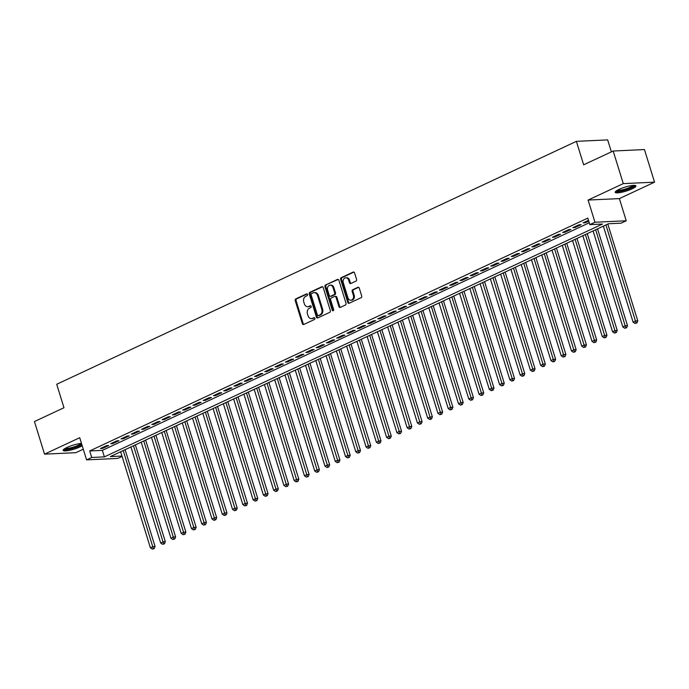 <?xml version="1.0" encoding="UTF-8"?>
<svg xmlns="http://www.w3.org/2000/svg" width="689" height="689" viewBox="0 0 689 689"><rect width="100%" height="100%" fill="white"/><g stroke="black" fill="none" stroke-linecap="round" stroke-linejoin="round"><path stroke-width="1.03" d="M307.535 294.444A0.956 0.758 -92.7 0 0 306.553 293.884L295.839 298.888A1.361 1.085 -92.7 0 0 295.228 300.637L302.359 323.675A1.361 1.085 -92.7 0 0 303.763 324.485L314.477 319.481A0.956 0.758 -92.7 0 0 313.917 317.689L312.53 318.335A4.367 3.462 -92.7 0 1 311.471 318.602A4.367 3.462 -92.7 0 1 308.043 315.751L307.449 313.831A4.367 3.462 -92.7 0 1 309.404 308.224L310.791 307.578A0.956 0.758 -92.7 0 0 310.239 305.787L308.853 306.433A4.367 3.462 -92.7 0 1 307.785 306.7A4.367 3.462 -92.7 0 1 304.357 303.849L303.763 301.928A4.367 3.462 -92.7 0 1 305.718 296.322L307.105 295.676A0.956 0.758 -92.7 0 0 307.535 294.444M618.963 189.432A10.843 2.05 162.8 0 0 615.199 192.334A10.843 2.05 162.8 0 0 621.409 192.326A10.843 2.05 162.8 0 0 632.158 188.82A10.843 2.05 162.8 0 0 635.921 185.918A10.843 2.05 162.8 0 0 629.712 185.927A10.843 2.05 162.8 0 0 618.963 189.432M81.491 443.432A10.843 2.05 162.8 0 0 66.936 447.48A10.843 2.05 162.8 0 0 63.173 450.382A10.843 2.05 162.8 0 0 69.374 450.373A10.843 2.05 162.8 0 0 80.122 446.868A10.843 2.05 162.8 0 0 82.215 445.766M355.946 281.121A1.361 1.085 -92.7 0 0 356.558 279.372L354.559 272.904A1.361 1.085 -92.7 0 0 353.147 272.095L341.253 277.658A1.361 1.085 -92.7 0 0 340.642 279.407L347.773 302.445A1.361 1.085 -92.7 0 0 349.177 303.255L361.079 297.7A1.361 1.085 -92.7 0 0 361.691 295.943L359.27 288.14A1.361 1.085 -92.7 0 0 357.867 287.33L352.777 289.707A1.361 1.085 -92.7 0 0 352.165 291.464L353.362 295.331A3.652 2.894 -92.7 0 1 350.83 300.24A3.652 2.894 -92.7 0 1 347.971 297.855L343.277 282.688A3.652 2.894 -92.7 0 1 345.8 277.779A3.652 2.894 -92.7 0 1 348.668 280.165L349.452 282.697A1.361 1.085 -92.7 0 0 350.856 283.498L355.946 281.121M613.184 151.02L644.456 149.565L654.55 182.163L623.278 183.618L613.184 151.02L583.652 164.817L576.392 141.348L56.713 384.273L63.974 407.742L34.45 421.547L44.544 454.146L79.717 437.704L86.581 459.873L91.715 457.47L89.699 450.95L587.803 218.103L589.827 224.623L594.96 222.228L626.232 220.773L621.099 223.167L608.421 223.761L110.309 456.6L121.987 456.058M623.278 183.618L588.096 200.06L594.96 222.228M323.201 287.563A1.361 1.085 -92.7 0 0 321.797 286.753L309.904 292.317A1.361 1.085 -92.7 0 0 309.292 294.065L316.423 317.104A1.361 1.085 -92.7 0 0 317.827 317.913L329.721 312.35A1.361 1.085 -92.7 0 0 330.332 310.601L323.201 287.563M325.578 284.988L337.472 279.424A1.361 1.085 -92.7 0 1 338.876 280.234L346.007 303.272A1.361 1.085 -92.7 0 1 345.396 305.02L340.306 307.406A1.361 1.085 -92.7 0 1 338.902 306.596L336.008 297.252A1.361 1.085 -92.7 0 0 334.604 296.442L331.228 298.018A1.361 1.085 -92.7 0 0 330.617 299.775L333.631 309.499A0.956 0.758 -92.7 0 1 332.219 310.162L324.967 286.736A1.361 1.085 -92.7 0 1 325.578 284.988L338.23 279.433M44.544 454.146L75.816 452.69L83.274 449.202M106.606 445.619L100.448 448.505L102.558 448.401L108.724 445.525L106.606 445.619M116.88 440.822L110.714 443.699L112.832 443.604L118.99 440.727L116.88 440.822M127.146 436.025L120.988 438.902L123.098 438.807L129.265 435.922L127.146 436.025M137.421 431.219L131.255 434.104L133.373 434.001L139.531 431.125L137.421 431.219M147.687 426.422L141.529 429.299L143.639 429.204L149.806 426.319L147.687 426.422M157.962 421.616L151.795 424.502L153.914 424.398L160.072 421.522L157.962 421.616M168.228 416.819L162.07 419.696L164.18 419.601L170.347 416.716L168.228 416.819M178.503 412.013L172.336 414.899L174.455 414.795L180.613 411.919L178.503 412.013M188.769 407.216L182.611 410.093L184.721 409.998L190.887 407.121L188.769 407.216M199.043 402.419L192.877 405.296L194.996 405.201L201.154 402.316L199.043 402.419M209.31 397.613L203.152 400.498L205.262 400.395L211.428 397.519L209.31 397.613M219.584 392.816L213.418 395.693L215.536 395.598L221.694 392.713L219.584 392.816M229.85 388.01L223.692 390.896L225.803 390.792L231.969 387.916L229.85 388.01M240.125 383.213L233.959 386.09L236.077 385.995L242.235 383.11L240.125 383.213M250.391 378.407L244.233 381.293L246.343 381.189L252.501 378.313L250.391 378.407M260.666 373.61L254.499 376.487L256.609 376.392L262.776 373.507L260.666 373.61M270.932 368.804L264.774 371.69L266.884 371.595L273.042 368.71L270.932 368.804M281.207 364.007L275.04 366.892L277.15 366.789L283.317 363.913L281.207 364.007M291.473 359.21L285.315 362.087L287.425 361.992L293.583 359.107L291.473 359.21M301.748 354.404L295.581 357.29L297.691 357.186L303.858 354.31L301.748 354.404M312.014 349.607L305.856 352.484L307.966 352.389L314.124 349.504L312.014 349.607M322.288 344.801L316.122 347.687L318.232 347.583L324.398 344.707L322.288 344.801M332.554 340.004L326.397 342.881L328.507 342.786L334.665 339.901L332.554 340.004M342.829 335.198L336.663 338.084L338.773 337.98L344.939 335.104L342.829 335.198M353.095 330.401L346.937 333.278L349.047 333.183L355.205 330.307L353.095 330.401M363.37 325.604L357.203 328.481L359.313 328.386L365.48 325.501L363.37 325.604M373.636 320.798L367.478 323.684L369.588 323.58L375.746 320.704L373.636 320.798M383.911 316.001L377.744 318.878L379.854 318.783L386.021 315.898L383.911 316.001M394.177 311.195L388.019 314.081L390.129 313.977L396.287 311.101L394.177 311.195M404.452 306.398L398.285 309.275L400.395 309.18L406.562 306.295L404.452 306.398M414.718 301.593L408.551 304.478L410.67 304.374L416.828 301.498L414.718 301.593M424.984 296.795L418.826 299.672L420.936 299.577L427.102 296.701L424.984 296.795M435.259 291.998L429.092 294.875L431.211 294.78L437.369 291.895L435.259 291.998M445.525 287.192L439.367 290.078L441.477 289.974L447.643 287.098L445.525 287.192M455.799 282.395L449.633 285.272L451.751 285.177L457.909 282.292L455.799 282.395M466.065 277.589L459.907 280.475L462.018 280.371L468.184 277.495L466.065 277.589M476.34 272.792L470.174 275.669L472.292 275.574L478.45 272.689L476.34 272.792M486.606 267.987L480.448 270.872L482.558 270.768L488.725 267.892L486.606 267.987M496.881 263.189L490.714 266.066L492.833 265.971L498.991 263.095L496.881 263.189M507.147 258.384L500.989 261.269L503.099 261.174L509.266 258.289L507.147 258.384M517.422 253.586L511.255 256.472L513.374 256.368L519.532 253.492L517.422 253.586M527.688 248.789L521.53 251.666L523.64 251.571L529.807 248.686L527.688 248.789M537.963 243.984L531.796 246.869L533.915 246.765L540.073 243.889L537.963 243.984M548.229 239.186L542.071 242.063L544.181 241.968L550.347 239.083L548.229 239.186M558.503 234.381L552.337 237.266L554.456 237.162L560.613 234.286L558.503 234.381M568.769 229.583L562.612 232.46L564.722 232.365L570.888 229.48L568.769 229.583M579.044 224.778L572.878 227.663L574.996 227.559L581.154 224.683L579.044 224.778M89.699 450.95L102.377 450.356L589.25 222.771M588.501 220.359L583.152 222.857L585.262 222.762L588.742 221.135M611.376 151.864L607.664 139.893L576.392 141.348M588.096 200.06L619.377 198.604L654.55 182.163M619.377 198.604L626.232 220.773M122.108 456.428L117.853 458.418L86.581 459.873M91.715 457.47L104.392 456.876L602.505 224.037L589.827 224.623M102.377 450.356L104.392 456.876M102.558 448.401L102.316 447.626M112.832 443.604L112.591 442.829M123.098 438.807L122.857 438.023M133.373 434.001L133.132 433.226M143.639 429.204L143.398 428.429M153.914 424.398L153.673 423.623M164.18 419.601L163.939 418.826M174.455 414.795L174.214 414.02M184.721 409.998L184.48 409.223M194.996 405.201L194.754 404.417M205.262 400.395L205.021 399.62M215.536 395.598L215.295 394.814M225.803 390.792L225.561 390.017M236.077 385.995L235.836 385.22M246.343 381.189L246.102 380.414M256.609 376.392L256.377 375.617M266.884 371.595L266.643 370.811M277.15 366.789L276.918 366.014M287.425 361.992L287.184 361.208M297.691 357.186L297.459 356.411M307.966 352.389L307.725 351.614M318.232 347.583L317.999 346.808M328.507 342.786L328.265 342.011M338.773 337.98L338.532 337.205M349.047 333.183L348.806 332.408M359.313 328.386L359.072 327.602M369.588 323.58L369.347 322.805M379.854 318.783L379.613 318.008M390.129 313.977L389.888 313.202M400.395 309.18L400.154 308.405M410.67 304.374L410.429 303.599M420.936 299.577L420.695 298.802M431.211 294.78L430.969 293.996M441.477 289.974L441.236 289.199M451.751 285.177L451.51 284.393M462.018 280.371L461.776 279.596M472.292 275.574L472.051 274.799M482.558 270.768L482.317 269.993M492.833 265.971L492.592 265.196M503.099 261.174L502.858 260.39M513.374 256.368L513.133 255.593M523.64 251.571L523.399 250.787M533.915 246.765L533.674 245.99M544.181 241.968L543.94 241.193M554.456 237.162L554.214 236.387M564.722 232.365L564.48 231.59M574.996 227.559L574.755 226.784M585.262 222.762L585.021 221.987M307.785 306.7L308.629 306.657A4.367 3.462 -92.7 0 0 309.697 306.39L308.853 306.433M310.868 305.847L309.697 306.39M311.471 318.602L312.315 318.559A4.367 3.462 -92.7 0 0 313.383 318.292L312.53 318.335M314.554 317.75L313.383 318.292M307.182 293.945L296.683 298.845A1.361 1.085 -92.7 0 0 296.072 300.602L303.203 323.641A1.361 1.085 -92.7 0 0 303.858 324.441M322.555 286.753L310.748 292.274A1.361 1.085 -92.7 0 0 310.136 294.031L317.267 317.061A1.361 1.085 -92.7 0 0 317.922 317.87M311.566 293.592A0.956 0.758 -92.7 0 0 311.135 294.814L317.396 315.037A0.956 0.758 -92.7 0 0 318.378 315.605L319.842 314.916A4.367 3.462 -92.7 0 0 321.797 309.318L317.526 295.495A4.367 3.462 -92.7 0 0 314.098 292.636A4.367 3.462 -92.7 0 0 313.03 292.903L311.566 293.592M318.757 315.588A0.956 0.758 -92.7 0 0 319.231 315.562L318.378 315.605M314.098 292.636L314.942 292.601A4.367 3.462 -92.7 0 1 318.37 295.452L322.65 309.275A4.367 3.462 -92.7 0 1 320.686 314.882L319.231 315.562M334.94 296.356L335.784 296.322A1.361 1.085 -92.7 0 1 336.861 297.209L339.746 306.553A1.361 1.085 -92.7 0 0 340.4 307.363M326.422 284.945A1.361 1.085 -92.7 0 0 325.811 286.702L333.063 310.119A0.956 0.758 -92.7 0 0 333.381 310.601M333.011 287.554A3.652 2.894 -92.7 0 0 330.143 285.168A3.652 2.894 -92.7 0 0 327.619 290.078L329.273 295.417A1.361 1.085 -92.7 0 0 330.677 296.227L334.053 294.651A1.361 1.085 -92.7 0 0 334.665 292.903L333.011 287.554L333.855 287.52A3.652 2.894 -92.7 0 0 330.987 285.134L330.143 285.168M330.341 296.313L331.185 296.27A1.361 1.085 -92.7 0 0 331.521 296.192L330.677 296.227M333.855 287.52L335.509 292.859A1.361 1.085 -92.7 0 1 334.897 294.608L331.521 296.192M345.8 277.779L346.645 277.745A3.652 2.894 -92.7 0 1 349.512 280.122L350.296 282.654A1.361 1.085 -92.7 0 0 350.942 283.463M350.83 300.24L351.683 300.197A3.652 2.894 -92.7 0 0 354.206 295.288L353.362 295.331M358.624 287.33L353.621 289.673A1.361 1.085 -92.7 0 0 353.009 291.421L354.206 295.288M353.905 272.103L342.097 277.624A1.361 1.085 -92.7 0 0 341.486 279.372L348.617 302.411A1.361 1.085 -92.7 0 0 349.271 303.212M120.661 451.769L150.391 547.798L152.958 546.601L155.068 546.506L125.105 449.693M153.346 548.625L152.321 549.107L154.19 548.59L153.346 548.625L123.228 450.563M152.321 549.107L150.391 547.798M155.068 546.506L154.19 548.59M81.724 444.19A9.379 1.774 -17.2 0 1 78.916 445.869A9.379 1.774 -17.2 0 1 69.761 448.875A9.379 1.774 -17.2 0 1 64.266 448.97M65.179 448.393A8.69 1.645 162.8 0 0 78.288 445.24A8.69 1.645 162.8 0 0 81.104 443.458M63.414 449.71A10.774 2.041 162.8 0 0 79.76 445.826A10.774 2.041 162.8 0 0 81.888 444.706M634.216 185.375A9.379 1.774 -17.2 0 1 622.089 190.758A9.379 1.774 -17.2 0 1 616.302 190.922M617.206 190.345A8.69 1.645 162.8 0 0 622.115 189.906A8.69 1.645 162.8 0 0 633.139 185.41M615.441 191.663A10.774 2.041 162.8 0 0 621.616 191.154A10.774 2.041 162.8 0 0 635.344 185.505M130.936 446.963L160.658 543.001L163.224 541.795L165.343 541.7L135.371 444.887M163.62 543.828L162.587 544.301L164.464 543.785L163.62 543.828L133.502 445.766M162.587 544.301L160.658 543.001M165.343 541.7L164.464 543.785M141.202 442.166L170.932 538.195L173.499 536.998L175.609 536.903L145.646 440.09M173.886 539.022L172.861 539.504L174.73 538.987L173.886 539.022L143.768 440.96M172.861 539.504L170.932 538.195M175.609 536.903L174.73 538.987M151.477 437.36L181.198 533.398L183.765 532.201L185.884 532.097L155.912 435.284M184.152 534.225L183.128 534.707L185.005 534.182L184.152 534.225L154.043 436.163M183.128 534.707L181.198 533.398M185.884 532.097L185.005 534.182M161.743 432.563L191.473 528.601L194.04 527.395L196.15 527.3L166.187 430.487M194.427 529.419L193.402 529.901L195.271 529.385L194.427 529.419L164.309 431.357M193.402 529.901L191.473 528.601M196.15 527.3L195.271 529.385M172.017 427.757L201.739 523.795L204.306 522.598L206.424 522.495L176.453 425.681M204.693 524.622L203.668 525.104L205.546 524.579L204.693 524.622L174.584 426.56M203.668 525.104L201.739 523.795M206.424 522.495L205.546 524.579M182.284 422.96L212.014 518.998L214.58 517.792L216.69 517.697L186.728 420.884M214.968 519.825L213.943 520.298L215.812 519.782L214.968 519.825L184.85 421.763M213.943 520.298L212.014 518.998M216.69 517.697L215.812 519.782M192.55 418.163L222.28 514.192L224.847 512.995L226.965 512.892L196.994 416.087M225.234 515.019L224.209 515.501L226.087 514.984L225.234 515.019L195.125 416.957M224.209 515.501L222.28 514.192M226.965 512.892L226.087 514.984M202.824 413.357L232.555 509.395L235.121 508.189L237.231 508.094L207.268 411.281M235.509 510.222L234.484 510.695L236.353 510.179L235.509 510.222L205.391 412.16M234.484 510.695L232.555 509.395M237.231 508.094L236.353 510.179M213.09 408.56L242.821 504.589L245.387 503.392L247.506 503.297L217.535 406.484M245.775 505.416L244.75 505.898L246.628 505.381L245.775 505.416L215.666 407.354M244.75 505.898L242.821 504.589M247.506 503.297L246.628 505.381M223.365 403.754L253.096 499.792L255.662 498.595L257.772 498.491L227.809 401.678M256.05 500.619L255.025 501.101L256.894 500.576L256.05 500.619L225.932 402.557M255.025 501.101L253.096 499.792M257.772 498.491L256.894 500.576M233.631 398.957L263.362 494.995L265.928 493.789L268.047 493.694L238.075 396.881M266.316 495.813L265.291 496.295L267.168 495.779L266.316 495.813L236.206 397.751M265.291 496.295L263.362 494.995M268.047 493.694L267.168 495.779M243.906 394.151L273.636 490.189L276.203 488.992L278.313 488.889L248.35 392.075M276.59 491.016L275.566 491.498L277.434 490.973L276.59 491.016L246.473 392.954M275.566 491.498L273.636 490.189M278.313 488.889L277.434 490.973M254.172 389.354L283.902 485.392L286.469 484.186L288.588 484.091L258.616 387.278M286.857 486.21L285.832 486.692L287.709 486.176L286.857 486.21L256.747 388.157M285.832 486.692L283.902 485.392M288.588 484.091L287.709 486.176M264.447 384.548L294.177 480.586L296.744 479.389L298.854 479.286L268.891 382.473M297.131 481.413L296.106 481.895L297.975 481.37L297.131 481.413L267.013 383.351M296.106 481.895L294.177 480.586M298.854 479.286L297.975 481.37M274.713 379.751L304.443 475.789L307.01 474.583L309.128 474.488L279.157 377.675M307.397 476.616L306.372 477.089L308.25 476.573L307.397 476.616L277.288 378.554M306.372 477.089L304.443 475.789M309.128 474.488L308.25 476.573M284.988 374.954L314.718 470.983L317.284 469.786L319.395 469.691L289.423 372.878M317.672 471.81L316.647 472.292L318.516 471.776L317.672 471.81L287.554 373.748M316.647 472.292L314.718 470.983M319.395 469.691L318.516 471.776M295.254 370.148L324.984 466.186L327.551 464.989L329.669 464.886L299.698 368.072M327.938 467.013L326.913 467.486L328.791 466.97L327.938 467.013L297.829 368.951M326.913 467.486L324.984 466.186M329.669 464.886L328.791 466.97M305.528 365.351L335.259 461.38L337.825 460.183L339.935 460.088L309.964 363.275M338.213 462.207L337.188 462.689L339.057 462.173L338.213 462.207L308.095 364.145M337.188 462.689L335.259 461.38M339.935 460.088L339.057 462.173M315.795 360.545L345.525 456.583L348.091 455.386L350.21 455.283L320.239 358.469M348.479 457.41L347.454 457.892L349.323 457.367L348.479 457.41L318.37 359.348M347.454 457.892L345.525 456.583M350.21 455.283L349.323 457.367M326.069 355.748L355.8 451.786L358.366 450.58L360.476 450.485L330.505 353.672M358.754 452.604L357.729 453.086L359.598 452.57L358.754 452.604L328.636 354.542M357.729 453.086L355.8 451.786M360.476 450.485L359.598 452.57M336.335 350.942L366.066 446.98L368.632 445.783L370.751 445.68L340.779 348.867M369.02 447.807L367.995 448.289L369.864 447.764L369.02 447.807L338.91 349.745M367.995 448.289L366.066 446.98M370.751 445.68L369.864 447.764M346.61 346.145L376.34 442.183L378.907 440.977L381.017 440.882L351.046 344.069M379.294 443.01L378.27 443.483L380.139 442.967L379.294 443.01L349.177 344.948M378.27 443.483L376.34 442.183M381.017 440.882L380.139 442.967M356.876 341.348L386.607 437.377L389.173 436.18L391.292 436.085L361.32 339.272M389.561 438.204L388.536 438.686L390.405 438.17L389.561 438.204L359.443 340.142M388.536 438.686L386.607 437.377M391.292 436.085L390.405 438.17M367.151 336.542L396.881 432.58L399.448 431.374L401.558 431.28L371.586 334.466M399.835 433.407L398.81 433.881L400.679 433.364L399.835 433.407L369.717 335.345M398.81 433.881L396.881 432.58M401.558 431.28L400.679 433.364M377.417 331.745L407.147 427.774L409.714 426.577L411.833 426.482L381.861 329.669M410.101 428.601L409.077 429.083L410.945 428.567L410.101 428.601L379.983 330.539M409.077 429.083L407.147 427.774M411.833 426.482L410.945 428.567M387.692 326.939L417.422 422.977L419.989 421.78L422.099 421.677L392.127 324.863M420.376 423.804L419.351 424.286L421.22 423.761L420.376 423.804L390.258 325.742M419.351 424.286L417.422 422.977M422.099 421.677L421.22 423.761M397.958 322.142L427.688 418.18L430.255 416.974L432.373 416.879L402.402 320.066M430.642 418.998L429.617 419.48L431.486 418.964L430.642 418.998L400.524 320.936M429.617 419.48L427.688 418.18M432.373 416.879L431.486 418.964M408.232 317.336L437.963 413.374L440.529 412.177L442.639 412.074L412.668 315.261M440.917 414.201L439.892 414.683L441.761 414.158L440.917 414.201L410.799 316.139M439.892 414.683L437.963 413.374M442.639 412.074L441.761 414.158M418.499 312.539L448.229 408.577L450.795 407.371L452.914 407.277L422.943 310.463M451.183 409.404L450.158 409.877L452.027 409.361L451.183 409.404L421.065 311.342M450.158 409.877L448.229 408.577M452.914 407.277L452.027 409.361M428.773 307.742L458.504 403.771L461.07 402.574L463.18 402.471L433.209 305.666M461.458 404.598L460.433 405.08L462.302 404.564L461.458 404.598L431.34 306.536M460.433 405.08L458.504 403.771M463.18 402.471L462.302 404.564M439.039 302.936L468.77 398.974L471.336 397.768L473.455 397.674L443.483 300.86M471.724 399.801L470.699 400.275L472.568 399.758L471.724 399.801L441.606 301.739M470.699 400.275L468.77 398.974M473.455 397.674L472.568 399.758M449.314 298.139L479.044 394.168L481.611 392.971L483.721 392.876L453.75 296.063M481.999 394.995L480.965 395.477L482.843 394.961L481.999 394.995L451.881 296.933M480.965 395.477L479.044 394.168M483.721 392.876L482.843 394.961M459.58 293.333L489.311 389.371L491.877 388.174L493.996 388.071L464.024 291.258M492.265 390.198L491.24 390.68L493.109 390.155L492.265 390.198L462.147 292.136M491.24 390.68L489.311 389.371M493.996 388.071L493.109 390.155M469.855 288.536L499.585 384.574L502.152 383.368L504.262 383.273L474.29 286.46M502.539 385.392L501.506 385.874L503.383 385.358L502.539 385.392L472.421 287.33M501.506 385.874L499.585 384.574M504.262 383.273L503.383 385.358M480.121 283.73L509.851 379.768L512.418 378.571L514.528 378.468L484.565 281.655M512.805 380.595L511.781 381.077L513.649 380.552L512.805 380.595L482.688 282.533M511.781 381.077L509.851 379.768M514.528 378.468L513.649 380.552M490.396 278.933L520.117 374.971L522.693 373.765L524.803 373.671L494.831 276.857M523.08 375.789L522.047 376.272L523.924 375.755L523.08 375.789L492.962 277.736M522.047 376.272L520.117 374.971M524.803 373.671L523.924 375.755M500.662 274.127L530.392 370.165L532.959 368.968L535.069 368.865L505.106 272.052M533.346 370.992L532.321 371.474L534.19 370.949L533.346 370.992L503.228 272.93M532.321 371.474L530.392 370.165M535.069 368.865L534.19 370.949M510.937 269.33L540.658 365.368L543.233 364.162L545.344 364.068L515.372 267.254M543.621 366.195L542.587 366.669L544.465 366.152L543.621 366.195L513.503 268.133M542.587 366.669L540.658 365.368M545.344 364.068L544.465 366.152M521.203 264.533L550.933 360.562L553.5 359.365L555.61 359.27L525.647 262.457M553.887 361.389L552.862 361.871L554.731 361.355L553.887 361.389L523.769 263.327M552.862 361.871L550.933 360.562M555.61 359.27L554.731 361.355M531.477 259.727L561.199 355.765L563.774 354.568L565.884 354.465L535.913 257.652M564.162 356.592L563.128 357.066L565.006 356.549L564.162 356.592L534.044 258.53M563.128 357.066L561.199 355.765M565.884 354.465L565.006 356.549M541.743 254.93L571.474 350.959L574.04 349.762L576.15 349.667L546.188 252.854M574.428 351.786L573.403 352.268L575.272 351.752L574.428 351.786L544.31 253.724M573.403 352.268L571.474 350.959M576.15 349.667L575.272 351.752M552.018 250.124L581.74 346.162L584.315 344.965L586.425 344.862L556.454 248.049M584.703 346.989L583.669 347.471L585.547 346.946L584.703 346.989L554.585 248.927M583.669 347.471L581.74 346.162M586.425 344.862L585.547 346.946M562.284 245.327L592.015 341.365L594.581 340.159L596.691 340.065L566.728 243.251M594.969 342.183L593.944 342.666L595.813 342.149L594.969 342.183L564.851 244.13M593.944 342.666L592.015 341.365M596.691 340.065L595.813 342.149M572.559 240.521L602.281 336.559L604.856 335.362L606.966 335.259L576.994 238.446M605.243 337.386L604.21 337.868L606.087 337.343L605.243 337.386L575.126 239.324M604.21 337.868L602.281 336.559M606.966 335.259L606.087 337.343M582.825 235.724L612.555 331.762L615.122 330.556L617.232 330.462L587.269 233.649M615.51 332.589L614.485 333.063L616.354 332.546L615.51 332.589L585.392 234.527M614.485 333.063L612.555 331.762M617.232 330.462L616.354 332.546M593.1 230.927L622.822 326.956L625.397 325.759L627.507 325.664L597.535 228.851M625.784 327.783L624.751 328.265L626.628 327.749L625.784 327.783L595.666 229.721M624.751 328.265L622.822 326.956M627.507 325.664L626.628 327.749M603.366 226.121L633.096 322.159L635.663 320.962L637.773 320.859L607.81 224.046M636.05 322.986L635.025 323.46L636.894 322.943L636.05 322.986L605.932 224.924M635.025 323.46L633.096 322.159M637.773 320.859L636.894 322.943M307.018 293.858L306.553 293.884M314.391 317.663L313.917 317.689M310.705 305.761L310.239 305.787M303.203 323.641L302.359 323.675M296.072 300.602L295.228 300.637M296.683 298.845L295.839 298.888M317.267 317.061L316.423 317.104M310.136 294.031L309.292 294.065M310.748 292.274L309.904 292.317M322.469 286.719L321.797 286.753M320.686 314.882L319.842 314.916M322.65 309.275L321.797 309.318M318.37 295.452L317.526 295.495M338.144 279.398L337.472 279.424M339.746 306.553L338.902 306.596M336.861 297.209L336.008 297.252M333.063 310.119L332.219 310.162M325.811 286.702L324.967 286.736M334.897 294.608L334.053 294.651M335.509 292.859L334.665 292.903M350.296 282.654L349.452 282.697M349.512 280.122L348.668 280.165M353.009 291.421L352.165 291.464M353.621 289.673L352.777 289.707M358.538 287.296L357.867 287.33M348.617 302.411L347.773 302.445M341.486 279.372L340.642 279.407M342.097 277.624L341.253 277.658M353.819 272.069L353.147 272.095M318.99 315.622L318.146 315.657"/></g></svg>
